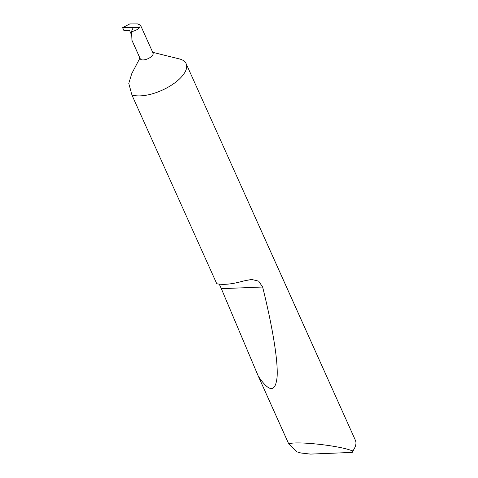<?xml version="1.0" encoding="UTF-8"?>
<svg xmlns="http://www.w3.org/2000/svg" width="478" height="478" viewBox="0 0 478 478"><rect width="100%" height="100%" fill="white"/><g stroke="black" fill="none" stroke-linecap="round" stroke-linejoin="round"><path stroke-width="0.72" d="M140.263 58.794A7.009 3.071 -24.2 0 0 145.509 59.577A7.009 3.071 -24.2 0 0 152.213 55.699A7.009 3.071 -24.2 0 0 153.044 53.052L140.472 25.083L137.449 23.9L129.795 23.936L122.619 27.652L139.576 27.581C137.533 29.714 134.826 31.04 131.462 31.56L131.988 40.385L140.263 58.794M139.935 58.065L131.725 73.72L128.785 83.405L131.922 94.991A32.845 14.4 -24.2 0 0 182.243 76.05A32.845 14.4 -24.2 0 0 186.127 63.64A32.845 14.4 -24.2 0 0 179.447 58.949L152.715 52.323M354.455 448.358L352.268 452.409L310.503 454.1L300.943 453.001L296.76 451.812L288.766 443.978C294.137 440.889 335.634 445.042 350.368 450.139L352.866 450.903A32.845 14.4 -24.2 0 0 354.455 448.358A32.845 14.4 -24.2 0 0 355.381 440.244L186.127 63.64M262.631 287.003C271.892 324.209 278.1 359.504 277.144 376.317C275.669 392.671 269.389 392.629 258.299 376.198L221.338 288.676L262.631 287.003L258.64 281.142L251.559 279.445L243.517 280.998C232.302 284.189 223.375 285.097 216.749 283.735L131.922 94.991M288.766 443.978L258.299 376.198M131.444 34.685L129.472 30.299L123.91 30.526L122.619 27.652M131.462 31.56L133.189 27.61M221.338 288.676L219.271 284.171M139.576 27.581L140.472 25.083M352.268 452.409L352.866 450.903"/></g></svg>
